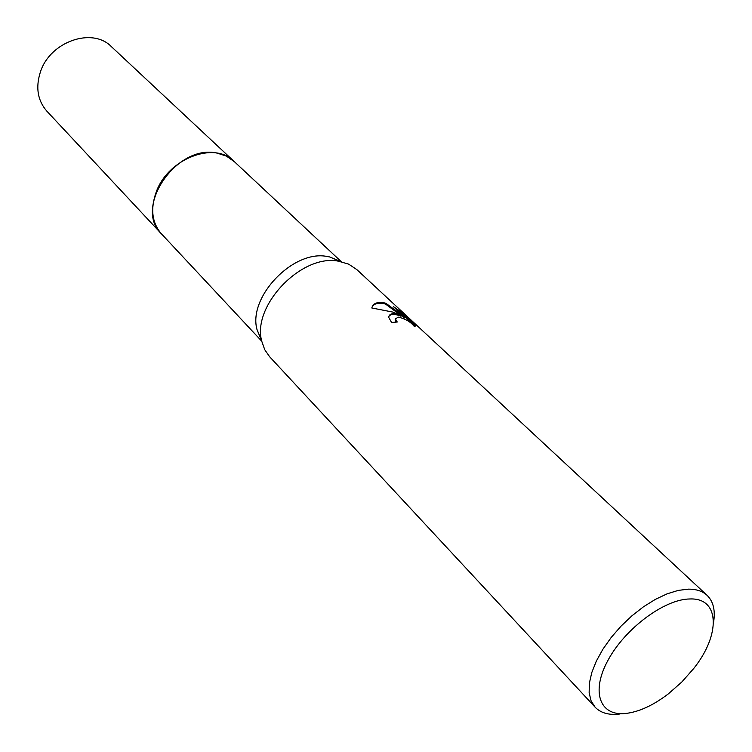 <?xml version="1.0" encoding="UTF-8"?>
<svg xmlns="http://www.w3.org/2000/svg" width="752" height="752" viewBox="0 0 752 752"><rect width="100%" height="100%" fill="white"/><g stroke="black" fill="none" stroke-linecap="round" stroke-linejoin="round"><path stroke-width="1.13" d="M161.934 234.351L161.445 233.844C132.963 207.618 177.021 143.294 217.375 153.182L226.465 156.143L234.521 161.812M261.593 340.515L256.996 329.545C247.831 297.059 293.186 249.636 326.998 256.46L329.649 256.94L340.618 261.546M619.272 714.109L617.871 714.25C607.973 715.03 600.397 712.67 595.123 707.2L269.677 356.805L264.742 349.718L261.734 341.182C251.76 305.81 301.561 253.753 338.391 261.17L348.674 264.149L356.899 269.648L707.077 595.321C713.366 601.459 715.519 610.511 713.545 622.487M394.311 313.584L400.854 315.295L392.657 312.033L371.808 307.991C372.851 303.855 376.404 302.022 382.486 302.492L385.804 303.225L404.679 317.1L393.503 306.684L401.427 312.108L415.33 325.052L414.38 326.547C410.695 321.828 405.253 318.679 398.043 317.081L395.486 319.102L397.263 322.016L391.576 322.486L388.775 317.457C388.85 314.919 390.692 313.631 394.311 313.584M595.123 707.2L591.1 700.873L589.145 692.827L589.352 683.295L591.768 672.608L596.317 661.13L602.86 649.277L611.188 637.48L620.983 626.19L631.896 615.822L643.505 606.77L655.396 599.353L667.109 593.836L678.219 590.405L688.343 589.154C696.286 589.079 702.537 591.138 707.077 595.321M689.791 598.977C720.012 597.549 720.726 634.838 693.692 668.537L681.82 681.998L668.349 693.861C652.98 705.573 638.542 712.135 625.044 713.545C599.513 716.026 590.715 691.314 608.312 659.701C625.523 628.099 664.712 599.118 689.791 598.977M396.154 322.063L395.204 320.399L395.505 318.698M415.113 326.321L401.042 312.945L401.427 312.108M414.935 325.889L415.33 325.052L414.944 325.907M388.925 316.348C390.871 313.838 394.725 313.753 400.487 316.103L400.854 315.295M401.042 312.945L397.065 310.003M404.679 317.1L404.303 317.908L385.447 304.024C378.839 302.295 374.383 303.3 372.071 307.032M385.447 304.024L385.804 303.225M161.454 233.853C132.954 207.618 177.021 143.294 217.375 153.173M234.013 161.332C214.508 140.831 167.987 158.616 156.219 192.014C150.221 208.953 151.97 222.893 161.445 233.844L46.85 111.155C37.628 100.561 35.466 87.533 40.373 72.06C49.98 41.567 92.364 26.875 111.399 46.652L341.295 261.696M329.649 256.94L341.276 261.687M395.486 319.102L395.12 319.91M256.996 329.545L261.734 341.182L161.454 233.844"/></g></svg>

